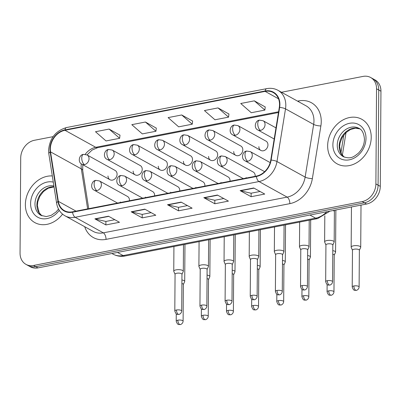 <?xml version="1.0" encoding="UTF-8"?>
<svg xmlns="http://www.w3.org/2000/svg" width="401" height="401" viewBox="0 0 401 401"><rect width="100%" height="100%" fill="white"/><g stroke="black" fill="none" stroke-linecap="round" stroke-linejoin="round"><path stroke-width="0.6" d="M145.528 197.086A5.308 4.276 -61.1 0 0 145.553 197.633M154.575 195.878A5.308 4.276 -61.1 0 0 154.606 195.322A5.308 4.276 -61.1 0 0 152.631 191.558L124.586 176.059A5.308 4.276 -61.1 0 1 126.556 179.823A5.308 4.276 -61.1 0 1 121.984 185.713A5.308 2.607 -101 0 1 119.267 179.182A5.308 2.607 79 0 1 121.007 175.493C116.741 175.653 114.907 183.387 119.453 185.347A5.308 4.276 -61.1 0 0 121.984 185.713M170.671 192.199A5.308 4.276 -61.1 0 0 170.696 192.746M179.718 190.991A5.308 4.276 -61.1 0 0 179.748 190.435A5.308 4.276 -61.1 0 0 177.778 186.671L149.728 171.172A5.308 4.276 -61.1 0 1 151.703 174.936A5.308 4.276 -61.1 0 1 147.127 180.826A5.308 2.607 -101 0 1 144.415 174.295A5.308 2.607 79 0 1 146.149 170.605C141.884 170.766 140.049 178.5 144.596 180.46A5.308 4.276 -61.1 0 0 147.127 180.826M195.818 187.312A5.308 4.276 -61.1 0 0 195.838 187.858M204.861 186.104A5.308 4.276 -61.1 0 0 204.896 185.548A5.308 4.276 -61.1 0 0 202.921 181.788L174.876 166.285A5.308 4.276 -61.1 0 1 176.846 170.049A5.308 4.276 -61.1 0 1 172.275 175.939A5.308 2.607 -101 0 1 169.558 169.412A5.308 2.607 79 0 1 171.297 165.718C167.032 165.879 165.192 173.613 169.743 175.573A5.308 4.276 -61.1 0 0 172.275 175.939M220.961 182.425A5.308 4.276 -61.1 0 0 220.986 182.971M230.009 181.217A5.308 4.276 -61.1 0 0 230.039 180.661A5.308 4.276 -61.1 0 0 228.069 176.901L200.019 161.397A5.308 4.276 -61.1 0 1 201.994 165.162A5.308 4.276 -61.1 0 1 197.417 171.052A5.308 2.607 -101 0 1 194.706 164.525A5.308 2.607 79 0 1 196.44 160.836C192.174 160.991 190.34 168.726 194.886 170.686A5.308 4.276 -61.1 0 0 197.417 171.052M246.104 177.538A5.308 4.276 -61.1 0 0 246.129 178.084M255.151 176.33A5.308 4.276 -61.1 0 0 255.181 175.773A5.308 4.276 -61.1 0 0 253.211 172.014L225.167 156.51A5.308 4.276 -61.1 0 1 227.136 160.275A5.308 4.276 -61.1 0 1 222.56 166.164A5.308 2.607 -101 0 1 219.848 159.638A5.308 2.607 79 0 1 221.583 155.949C217.322 156.104 215.482 163.839 220.029 165.798A5.308 4.276 -61.1 0 0 222.56 166.164M120.38 201.974A5.308 4.276 -61.1 0 0 120.405 202.52M129.428 200.766A5.308 4.276 -61.1 0 0 129.458 200.209A5.308 4.276 -61.1 0 0 127.488 196.445L99.443 180.946A5.308 4.276 -61.1 0 1 101.413 184.711A5.308 4.276 -61.1 0 1 96.841 190.595A5.308 2.607 -101 0 1 94.125 184.069A5.308 2.607 79 0 1 95.864 180.38C91.598 180.54 89.759 188.275 94.305 190.234A5.308 4.276 -61.1 0 0 96.841 190.595M133.152 171.087A5.308 4.276 -61.1 0 0 135.127 174.851A5.308 4.276 -61.1 0 0 139.794 174.214A5.308 4.276 -61.1 0 0 142.23 169.322A5.308 4.276 -61.1 0 0 140.26 165.563L112.215 150.059A5.308 4.276 -61.1 0 1 114.185 153.824A5.308 4.276 -61.1 0 1 109.608 159.713A5.308 2.607 -101 0 1 106.897 153.187A5.308 2.607 79 0 1 108.631 149.498C104.37 149.653 102.531 157.387 107.077 159.347A5.308 4.276 -61.1 0 0 109.608 159.713M158.3 166.199A5.308 4.276 -61.1 0 0 160.27 169.964A5.308 4.276 -61.1 0 0 164.936 169.327A5.308 4.276 -61.1 0 0 167.377 164.435A5.308 4.276 -61.1 0 0 165.402 160.676L137.358 145.172A5.308 4.276 -61.1 0 1 139.327 148.936A5.308 4.276 -61.1 0 1 134.756 154.826A5.308 2.607 -101 0 1 132.039 148.3A5.308 2.607 79 0 1 133.779 144.611C129.513 144.766 127.678 152.5 132.225 154.46A5.308 4.276 -61.1 0 0 134.756 154.826M183.442 161.312A5.308 4.276 -61.1 0 0 185.412 165.077A5.308 4.276 -61.1 0 0 190.079 164.44A5.308 4.276 -61.1 0 0 192.52 159.548A5.308 4.276 -61.1 0 0 190.55 155.788L162.5 140.285A5.308 4.276 -61.1 0 1 164.475 144.049A5.308 4.276 -61.1 0 1 159.899 149.939A5.308 2.607 -101 0 1 157.187 143.413A5.308 2.607 79 0 1 158.921 139.723C154.656 139.879 152.821 147.613 157.367 149.578A5.308 4.276 -61.1 0 0 159.899 149.939M208.585 156.425A5.308 4.276 -61.1 0 0 210.56 160.189A5.308 4.276 -61.1 0 0 215.227 159.553A5.308 4.276 -61.1 0 0 217.663 154.661A5.308 4.276 -61.1 0 0 215.693 150.901L187.648 135.398A5.308 4.276 -61.1 0 1 189.618 139.162A5.308 4.276 -61.1 0 1 185.046 145.052A5.308 2.607 -101 0 1 182.33 138.525A5.308 2.607 79 0 1 184.069 134.836C179.803 134.992 177.964 142.726 182.51 144.691A5.308 4.276 -61.1 0 0 185.046 145.052M233.733 151.538A5.308 4.276 -61.1 0 0 235.703 155.302A5.308 4.276 -61.1 0 0 240.369 154.666A5.308 4.276 -61.1 0 0 242.811 149.779A5.308 4.276 -61.1 0 0 240.836 146.014L212.791 130.51A5.308 4.276 -61.1 0 1 214.761 134.275A5.308 4.276 -61.1 0 1 210.189 140.165A5.308 2.607 -101 0 1 207.472 133.638A5.308 2.607 79 0 1 209.212 129.949C204.946 130.104 203.112 137.839 207.658 139.804A5.308 4.276 -61.1 0 0 210.189 140.165M258.876 146.656A5.308 4.276 -61.1 0 0 260.845 150.415A5.308 4.276 -61.1 0 0 265.517 149.779A5.308 4.276 -61.1 0 0 267.953 144.891A5.308 4.276 -61.1 0 0 265.983 141.127L237.933 125.628A5.308 4.276 -61.1 0 1 239.908 129.388A5.308 4.276 -61.1 0 1 235.332 135.277A5.308 2.607 -101 0 1 232.62 128.751A5.308 2.607 79 0 1 234.354 125.062C230.089 125.217 228.254 132.952 232.801 134.916A5.308 4.276 -61.1 0 0 235.332 135.277M108.009 175.974A5.308 4.276 -61.1 0 0 109.979 179.738A5.308 4.276 -61.1 0 0 114.646 179.102A5.308 4.276 -61.1 0 0 117.087 174.209A5.308 4.276 -61.1 0 0 115.117 170.45L87.067 154.946A5.308 4.276 -61.1 0 1 89.042 158.711A5.308 4.276 -61.1 0 1 84.466 164.6A5.308 2.607 -101 0 1 81.749 158.074A5.308 2.607 79 0 1 83.488 154.38C79.223 154.54 77.388 162.275 81.934 164.235A5.308 4.276 -61.1 0 0 84.466 164.6M25.373 204.545A25.474 20.531 -61.1 0 0 34.837 222.605A25.474 20.531 -61.1 0 0 62.571 214.149A25.474 20.531 -61.1 0 1 34.837 222.605A25.474 20.531 -61.1 0 1 25.373 204.545A25.474 20.531 -61.1 0 1 52.315 175.944A25.474 20.531 -61.1 0 0 25.373 204.545M327.652 145.794A25.474 20.531 -61.1 0 0 337.121 163.854A25.474 20.531 -61.1 0 0 359.522 160.796A25.474 20.531 -61.1 0 0 371.226 137.327A25.474 20.531 -61.1 0 0 361.762 119.267A25.474 20.531 -61.1 0 0 339.361 122.325A25.474 20.531 -61.1 0 0 327.652 145.794A25.474 20.531 -61.1 0 0 337.121 163.854A25.474 20.531 -61.1 0 0 359.522 160.796A25.474 20.531 -61.1 0 0 371.226 137.327A25.474 20.531 -61.1 0 0 361.762 119.267A25.474 20.531 -61.1 0 0 339.361 122.325A25.474 20.531 -61.1 0 0 327.652 145.794M50.331 149.132A16.982 13.684 118.9 0 1 64.967 130.285L265.121 91.383A16.982 13.684 118.9 0 1 273.226 92.546A16.982 13.684 118.9 0 1 279.296 107.408L270.775 160.069A16.982 13.684 118.9 0 1 256.379 176.094L72.546 211.818A16.982 13.684 118.9 0 1 64.446 210.66A16.982 13.684 118.9 0 1 58.335 201.357L50.531 151.869A16.982 13.684 118.9 0 1 50.331 149.132M49.965 149.202A17.408 14.03 -61.1 0 0 50.175 152.009L57.98 201.497A17.408 14.03 -61.1 0 0 72.546 212.219L256.379 176.495A17.408 14.03 -61.1 0 0 271.131 160.069L279.652 107.408A17.408 14.03 -61.1 0 0 265.126 90.982L64.967 129.884A17.408 14.03 -61.1 0 0 49.965 149.202M53.087 136.651L34.436 140.275A15.92 12.832 -61.1 0 0 20.717 157.944L20.05 253.086A15.92 12.832 -61.1 0 0 25.965 264.369L30.366 266.805A15.92 12.832 -61.1 0 0 37.96 267.893L366.564 204.029A15.92 12.832 -61.1 0 0 380.283 186.36L380.95 91.217L378.75 89.999A15.92 12.832 -61.1 0 0 372.835 78.716A15.92 12.832 -61.1 0 1 378.75 89.999L378.088 185.142L378.75 89.999L376.549 88.786A15.92 12.832 -61.1 0 0 370.634 77.498A15.92 12.832 -61.1 0 0 363.04 76.411L281.487 92.26M366.564 204.029L364.364 202.811A15.92 12.832 -61.1 0 0 378.088 185.142A15.92 12.832 -61.1 0 1 364.364 202.811L35.759 266.675L364.364 202.811L362.163 201.598A15.92 12.832 -61.1 0 0 375.887 183.929L376.549 88.786M28.165 265.587A15.92 12.832 -61.1 0 0 35.759 266.675A15.92 12.832 -61.1 0 1 28.165 265.587M265.221 106.952L254.344 100.851L240.725 103.498L251.267 112.726L264.881 110.08L265.231 106.872M228.916 114.009L218.034 107.909L204.42 110.556L214.956 119.784L228.57 117.137L228.921 113.929M119.984 135.182L109.102 129.077L95.488 131.723L106.024 140.951L119.643 138.305L119.994 135.097M156.295 128.125L145.413 122.024L131.799 124.671L142.335 133.899L155.954 131.252L156.305 128.039M192.605 121.067L181.723 114.967L168.109 117.613L178.645 126.841L192.259 124.195L192.615 120.982M25.965 264.369A15.92 12.832 -61.1 0 0 33.564 265.462L362.163 201.598M253.738 187.984L264.735 194.059L251.116 196.706L240.119 190.625L253.738 187.984M144.806 209.152L155.804 215.232L142.19 217.878L131.192 211.798L144.806 209.152M108.496 216.209L119.493 222.289L105.879 224.936L94.882 218.856L108.496 216.209M217.427 195.036L228.425 201.117L214.806 203.763L203.808 197.683L217.427 195.036M181.117 202.094L192.114 208.174L178.5 210.821L167.498 204.741L181.117 202.094M178.5 210.821L178.525 207.327M187.442 205.593L178.465 207.337L167.884 204.891A4.246 2.085 -101 0 1 167.498 204.741M214.806 203.763L214.831 200.269M223.753 198.535L214.776 200.279L204.194 197.833A4.246 2.085 -101 0 1 203.808 197.683M105.879 224.936L105.904 221.442M114.826 219.708L105.849 221.452L95.263 219.006A4.246 2.085 -101 0 1 94.882 218.856M142.19 217.878L142.215 214.385M151.132 212.65L142.155 214.395L131.573 211.949A4.246 2.085 -101 0 1 131.192 211.798M251.116 196.706L251.141 193.212M260.064 191.477L251.086 193.222L240.5 190.776A4.246 2.085 -101 0 1 240.119 190.625M181.723 114.967L192.259 124.195M145.413 122.024L155.954 131.252M109.102 129.077L119.643 138.305M218.034 107.909L228.57 117.137M254.344 100.851L264.881 110.08M380.95 91.217A15.92 12.832 -61.1 0 0 375.035 79.929L370.634 77.498M183.357 284.515L184.65 281.667A4.777 1.579 -179.6 0 0 184.706 281.432A4.777 1.579 -179.6 0 0 184.014 280.605A4.777 1.579 -179.6 0 0 181.924 279.978M177.864 320.173A3.449 1.143 -179.6 0 0 176.204 321.136C177.788 325.918 179.046 324.178 180.31 324.544A3.449 1.694 79 0 1 179.628 324.414A3.449 1.694 -101 0 1 177.864 320.173A3.449 1.143 -179.6 0 1 181.347 320.178A3.449 1.143 -179.6 0 1 183.102 321.186L183.357 284.429A3.449 1.143 -179.6 0 0 182.856 283.833A3.449 1.143 -179.6 0 0 181.899 283.487M181.959 274.349L183.257 271.502A4.777 1.579 -179.6 0 0 183.307 271.271A4.777 1.579 -179.6 0 0 182.62 270.444A4.777 1.579 -179.6 0 0 177.252 269.708A4.777 1.579 -179.6 0 0 173.758 271.206A4.777 1.579 -179.6 0 0 173.808 271.437L175.062 274.304M176.47 310.008A3.449 1.143 -179.6 0 1 179.954 310.013A3.449 1.143 -179.6 0 1 181.703 311.021L181.964 274.264A3.449 1.143 -179.6 0 0 181.463 273.667A3.449 1.143 -179.6 0 0 176.726 273.256A3.449 1.143 -179.6 0 0 175.062 274.219L174.806 310.97C176.395 315.752 177.653 314.013 178.911 314.384A3.449 1.694 79 0 1 178.234 314.254A3.449 1.694 -101 0 1 176.47 310.008A3.449 1.143 -179.6 0 0 174.806 310.97M208.5 279.627L209.798 276.78A4.777 1.579 -179.6 0 0 209.848 276.55A4.777 1.579 -179.6 0 0 209.157 275.723A4.777 1.579 -179.6 0 0 207.066 275.091M203.011 315.286A3.449 1.143 -179.6 0 0 201.347 316.249C202.936 321.031 204.194 319.291 205.452 319.657A3.449 1.694 79 0 1 204.776 319.527A3.449 1.694 -101 0 1 203.011 315.286A3.449 1.143 -179.6 0 1 206.495 315.291A3.449 1.143 -179.6 0 1 208.244 316.299L208.5 279.542A3.449 1.143 -179.6 0 0 208.004 278.946A3.449 1.143 -179.6 0 0 207.041 278.6M233.648 274.74L234.941 271.893A4.777 1.579 -179.6 0 0 234.996 271.662A4.777 1.579 -179.6 0 0 234.304 270.835A4.777 1.579 -179.6 0 0 232.209 270.204M228.154 310.399A3.449 1.143 -179.6 0 0 226.49 311.361C228.079 316.143 229.337 314.404 230.6 314.77A3.449 1.694 79 0 1 229.918 314.64A3.449 1.694 -101 0 1 228.154 310.399A3.449 1.143 -179.6 0 1 231.638 310.404A3.449 1.143 -179.6 0 1 233.392 311.412L233.648 274.655A3.449 1.143 -179.6 0 0 233.146 274.058A3.449 1.143 -179.6 0 0 232.184 273.713M258.79 269.853L260.084 267.006A4.777 1.579 -179.6 0 0 260.139 266.775A4.777 1.579 -179.6 0 0 259.447 265.948A4.777 1.579 -179.6 0 0 257.357 265.317M253.297 305.512A3.449 1.143 -179.6 0 0 251.638 306.474C253.221 311.256 254.48 309.517 255.743 309.888A3.449 1.694 79 0 1 255.061 309.752A3.449 1.694 -101 0 1 253.297 305.512A3.449 1.143 -179.6 0 1 256.78 305.517A3.449 1.143 -179.6 0 1 258.535 306.524L258.79 269.768A3.449 1.143 -179.6 0 0 258.294 269.171A3.449 1.143 -179.6 0 0 257.332 268.825M283.933 264.966L285.231 262.119A4.777 1.579 -179.6 0 0 285.281 261.888A4.777 1.579 -179.6 0 0 284.595 261.061A4.777 1.579 -179.6 0 0 282.499 260.429M278.444 300.625A3.449 1.143 -179.6 0 0 276.78 301.587C278.369 306.369 279.627 304.63 280.885 305.001A3.449 1.694 79 0 1 280.209 304.865A3.449 1.694 -101 0 1 278.444 300.625A3.449 1.143 -179.6 0 1 281.928 300.63A3.449 1.143 -179.6 0 1 283.677 301.637L283.938 264.881A3.449 1.143 -179.6 0 0 283.437 264.284A3.449 1.143 -179.6 0 0 282.474 263.938M207.106 269.462L208.4 266.615A4.777 1.579 -179.6 0 0 208.455 266.384A4.777 1.579 -179.6 0 0 207.763 265.557A4.777 1.579 -179.6 0 0 202.4 264.82A4.777 1.579 -179.6 0 0 198.901 266.319A4.777 1.579 -179.6 0 0 198.951 266.55L200.209 269.417M201.613 305.121A3.449 1.143 -179.6 0 1 205.096 305.126A3.449 1.143 -179.6 0 1 206.851 306.133L207.106 269.377A3.449 1.143 -179.6 0 0 206.605 268.78A3.449 1.143 -179.6 0 0 201.868 268.369A3.449 1.143 -179.6 0 0 200.209 269.332L199.949 306.083C201.538 310.865 202.796 309.126 204.059 309.497A3.449 1.694 79 0 1 203.377 309.366A3.449 1.694 -101 0 1 201.613 305.121A3.449 1.143 -179.6 0 0 199.949 306.083M232.249 264.575L233.547 261.728A4.777 1.579 -179.6 0 0 233.598 261.497A4.777 1.579 -179.6 0 0 232.906 260.67A4.777 1.579 -179.6 0 0 227.542 259.933A4.777 1.579 -179.6 0 0 224.049 261.432A4.777 1.579 -179.6 0 0 224.094 261.663L225.352 264.53M226.755 300.234A3.449 1.143 -179.6 0 1 230.239 300.239A3.449 1.143 -179.6 0 1 231.994 301.246L232.249 264.495A3.449 1.143 -179.6 0 0 231.753 263.893A3.449 1.143 -179.6 0 0 227.016 263.482A3.449 1.143 -179.6 0 0 225.352 264.444L225.096 301.196C226.685 305.978 227.938 304.239 229.202 304.61A3.449 1.694 79 0 1 228.52 304.479A3.449 1.694 -101 0 1 226.755 300.234A3.449 1.143 -179.6 0 0 225.096 301.196M257.397 259.688L258.69 256.84A4.777 1.579 -179.6 0 0 258.745 256.61A4.777 1.579 -179.6 0 0 258.054 255.783A4.777 1.579 -179.6 0 0 252.685 255.046A4.777 1.579 -179.6 0 0 249.191 256.545A4.777 1.579 -179.6 0 0 249.242 256.775L250.495 259.642M251.903 295.347A3.449 1.143 -179.6 0 1 255.387 295.352A3.449 1.143 -179.6 0 1 257.136 296.359L257.397 259.607A3.449 1.143 -179.6 0 0 256.896 259.006A3.449 1.143 -179.6 0 0 252.159 258.595A3.449 1.143 -179.6 0 0 250.495 259.557L250.239 296.314C251.828 301.091 253.086 299.352 254.349 299.722A3.449 1.694 79 0 1 253.668 299.592A3.449 1.694 -101 0 1 251.903 295.347A3.449 1.143 -179.6 0 0 250.239 296.314M309.081 260.079L310.374 257.231A4.777 1.579 -179.6 0 0 310.429 257.001A4.777 1.579 -179.6 0 0 309.737 256.174A4.777 1.579 -179.6 0 0 307.642 255.542M303.587 295.738A3.449 1.143 -179.6 0 0 301.923 296.7C303.512 301.482 304.77 299.742 306.033 300.113A3.449 1.694 79 0 1 305.351 299.978A3.449 1.694 -101 0 1 303.587 295.738A3.449 1.143 -179.6 0 1 307.071 295.743A3.449 1.143 -179.6 0 1 308.825 296.75L309.081 259.993A3.449 1.143 -179.6 0 0 308.58 259.397A3.449 1.143 -179.6 0 0 307.622 259.051M334.223 255.191L335.522 252.344A4.777 1.579 -179.6 0 0 335.572 252.114A4.777 1.579 -179.6 0 0 334.88 251.287A4.777 1.579 -179.6 0 0 332.79 250.655M328.73 290.85A3.449 1.143 -179.6 0 0 327.071 291.813C328.66 296.595 329.913 294.855 331.176 295.226A3.449 1.694 79 0 1 330.494 295.096A3.449 1.694 -101 0 1 328.73 290.85A3.449 1.143 -179.6 0 1 332.213 290.855A3.449 1.143 -179.6 0 1 333.968 291.863L334.223 255.106A3.449 1.143 -179.6 0 0 333.727 254.51A3.449 1.143 -179.6 0 0 332.765 254.164M359.371 250.304L360.664 247.457A4.777 1.579 -179.6 0 0 360.72 247.227A4.777 1.579 -179.6 0 0 360.028 246.399A4.777 1.579 -179.6 0 0 353.466 245.823A4.777 1.579 -179.6 0 0 351.166 247.161A4.777 1.579 -179.6 0 0 351.216 247.392L352.469 250.259M353.877 285.963A3.449 1.143 -179.6 0 1 357.361 285.968A3.449 1.143 -179.6 0 1 359.111 286.976L359.371 250.219A3.449 1.143 -179.6 0 0 358.87 249.622A3.449 1.143 -179.6 0 0 354.133 249.211A3.449 1.143 -179.6 0 0 352.469 250.174L352.213 286.926C353.802 291.707 355.06 289.968 356.324 290.339A3.449 1.694 79 0 1 355.642 290.209A3.449 1.694 -101 0 1 353.877 285.963A3.449 1.143 -179.6 0 0 352.213 286.926M282.54 254.8L283.833 251.953A4.777 1.579 -179.6 0 0 283.888 251.723A4.777 1.579 -179.6 0 0 283.196 250.896A4.777 1.579 -179.6 0 0 277.833 250.159A4.777 1.579 -179.6 0 0 274.334 251.658A4.777 1.579 -179.6 0 0 274.384 251.888L275.642 254.755M277.046 290.459A3.449 1.143 -179.6 0 1 280.53 290.464A3.449 1.143 -179.6 0 1 282.284 291.472L282.54 254.72A3.449 1.143 -179.6 0 0 282.038 254.119A3.449 1.143 -179.6 0 0 277.302 253.708A3.449 1.143 -179.6 0 0 275.642 254.67L275.387 291.427C276.971 296.204 278.229 294.464 279.492 294.835A3.449 1.694 79 0 1 278.81 294.705A3.449 1.694 -101 0 1 277.046 290.459A3.449 1.143 -179.6 0 0 275.387 291.427M307.682 249.913L308.981 247.066A4.777 1.579 -179.6 0 0 309.031 246.836A4.777 1.579 -179.6 0 0 308.339 246.008A4.777 1.579 -179.6 0 0 302.976 245.272A4.777 1.579 -179.6 0 0 299.482 246.77A4.777 1.579 -179.6 0 0 299.532 247.001L300.785 249.868M302.189 285.572A3.449 1.143 -179.6 0 1 305.677 285.577A3.449 1.143 -179.6 0 1 307.427 286.585L307.682 249.833A3.449 1.143 -179.6 0 0 307.186 249.237A3.449 1.143 -179.6 0 0 302.449 248.82A3.449 1.143 -179.6 0 0 300.785 249.783L300.529 286.54C302.118 291.316 303.372 289.577 304.635 289.948A3.449 1.694 79 0 1 303.958 289.818A3.449 1.694 -101 0 1 302.189 285.572A3.449 1.143 -179.6 0 0 300.529 286.54M332.83 245.031L334.123 242.179A4.777 1.579 -179.6 0 0 334.178 241.948A4.777 1.579 -179.6 0 0 333.487 241.121A4.777 1.579 -179.6 0 0 328.123 240.384A4.777 1.579 -179.6 0 0 324.625 241.883A4.777 1.579 -179.6 0 0 324.675 242.114L325.928 244.981M327.336 280.685A3.449 1.143 -179.6 0 1 330.82 280.69A3.449 1.143 -179.6 0 1 332.574 281.697L332.83 244.946A3.449 1.143 -179.6 0 0 332.329 244.349A3.449 1.143 -179.6 0 0 327.592 243.933A3.449 1.143 -179.6 0 0 325.928 244.896L325.672 281.652C327.261 286.434 328.519 284.69 329.782 285.061A3.449 1.694 79 0 1 329.101 284.931A3.449 1.694 -101 0 1 327.336 280.685A3.449 1.143 -179.6 0 0 325.672 281.652M64.967 130.285L95.764 147.302A16.982 13.684 -61.1 0 0 85.202 154.33M81.293 163.819A16.982 13.684 -61.1 0 0 81.127 166.149A16.982 13.684 -61.1 0 0 81.328 168.891L87.639 208.886M297.552 101.137L298.73 100.912A5.308 2.607 -101 0 1 298.685 101.764M298.73 100.912A26.536 21.383 118.9 0 1 321.251 121.538A26.536 21.383 118.9 0 1 320.875 125.949L312.354 178.615A26.536 21.383 118.9 0 1 289.863 203.648L106.029 239.372A26.536 21.383 118.9 0 1 84.706 226.71M279.652 107.408A5.308 1.278 9.2 0 1 285.507 108.866L313.662 124.43A21.228 17.108 -61.1 0 0 313.963 120.896A21.228 17.108 -61.1 0 0 306.078 105.849L277.918 90.285A21.228 17.108 118.9 0 1 285.507 108.866L276.986 161.533A21.228 17.108 118.9 0 1 258.991 181.558L75.157 217.287A5.308 2.607 -101 0 1 72.546 212.219M265.126 90.982A5.308 2.607 -101 0 1 266.745 88.636L66.586 127.533C55.629 130.761 49.624 138.375 48.571 150.375L48.822 153.809A5.308 2.18 -9 0 1 50.175 152.009M256.379 176.495A5.308 2.607 79 0 0 258.991 181.558L287.146 197.117A21.228 17.108 -61.1 0 0 305.141 177.092L313.662 124.43A5.308 1.278 -170.8 0 0 320.875 125.949M271.131 160.069A5.308 1.278 9.2 0 1 276.986 161.533L305.141 177.092A5.308 1.278 -170.8 0 0 312.354 178.615M48.822 153.809L56.631 203.297A5.308 2.18 -9 0 1 57.98 201.497M106.029 239.372A5.308 2.607 -101 0 0 103.318 232.846L75.157 217.287A21.228 17.108 118.9 0 1 65.032 215.833L93.187 231.397A21.228 17.108 -61.1 0 0 103.318 232.846L287.146 197.117A5.308 2.607 -101 0 1 289.863 203.648M66.586 127.533A5.308 2.607 79 0 0 64.967 129.884M33.564 265.462L37.96 267.893M375.887 183.929L380.283 186.36M265.121 91.383L278.52 98.786M278.59 111.774L95.764 147.302A9.554 4.687 -101 0 0 97.649 147.668L92.055 150.079L87.027 154.921M50.531 151.869L81.328 168.891A9.554 3.93 171 0 1 82.706 170.53L88.721 208.675M58.335 201.357L76.04 211.142M181.417 202.259L167.884 204.891M145.107 209.317L131.573 211.949M108.796 216.375L95.263 219.006M217.728 195.207L204.194 197.833M254.039 188.149L240.5 190.776M329.958 211.142L317.697 218.57L125.237 255.973C120.907 256.79 116.831 256.169 113.012 254.119A21.228 17.108 -61.1 0 0 123.142 255.572L117.473 252.44M340.905 152.966L343.812 134.977M125.237 255.973A10.611 5.208 -101 0 1 123.142 255.572L315.602 218.169L309.933 215.036M317.697 218.57A10.611 5.208 -101 0 1 315.602 218.169A21.228 17.108 -61.1 0 0 326.8 211.753M54.03 186.816A16.175 13.038 -61.1 0 0 36.902 204.971A16.175 13.038 -61.1 0 0 41.95 215.843M53.904 186.019A16.175 13.038 -61.1 0 0 34.977 203.909A16.175 13.038 -61.1 0 0 40.987 215.377L46.27 216.575L51.248 215.327L56.035 212.009L58.516 209.091M53.288 182.119A19.358 15.604 -61.1 0 0 30.601 203.528A19.358 15.604 -61.1 0 0 41.012 218.495A19.358 15.604 -61.1 0 0 59.238 210.34M359.822 128.886A16.175 13.038 -61.1 0 0 339.181 146.225A16.175 13.038 -61.1 0 0 344.228 157.092M337.256 145.162A16.175 13.038 -61.1 0 0 343.266 156.631C350.895 159.473 353.772 156.736 358.314 153.262C362.258 149.242 364.308 144.566 364.464 139.232C363.918 133.262 362.068 129.623 358.915 128.315A16.175 13.038 -61.1 0 0 344.69 130.26A16.175 13.038 -61.1 0 0 337.256 145.162M365.998 138.345A19.358 15.604 -61.1 0 0 349.567 123.292A19.358 15.604 -61.1 0 0 332.885 144.781A19.358 15.604 -61.1 0 0 349.311 159.829A19.358 15.604 -61.1 0 0 365.998 138.345M274.184 139.002L257.948 130.029C253.397 128.064 255.236 120.33 259.502 120.175A5.308 2.607 79 0 0 257.763 123.864A5.308 2.607 -101 0 0 260.48 130.39A5.308 4.276 -61.1 0 0 265.051 124.5A5.308 4.276 -61.1 0 0 263.081 120.741L275.983 127.874M257.948 130.029A5.308 4.276 -61.1 0 0 260.48 130.39M264.635 171.668L245.176 160.916C240.63 158.951 242.465 151.217 246.73 151.062A5.308 2.607 79 0 0 244.991 154.751A5.308 2.607 -101 0 0 247.708 161.277A5.308 4.276 -61.1 0 0 252.279 155.387A5.308 4.276 -61.1 0 0 250.309 151.623L270.189 162.611M245.176 160.916A5.308 4.276 -61.1 0 0 247.708 161.277M334.359 210.284L334.389 211.603A4.777 1.579 -179.6 0 0 333.697 210.776A4.777 1.579 -179.6 0 0 333.131 210.525M56.631 203.297C57.614 208.971 60.416 213.152 65.032 215.833M277.918 90.285C274.49 88.436 270.765 87.884 266.745 88.636M82.706 170.53L82.786 164.706M278.469 112.526L97.649 147.668M113.012 254.119L111.919 253.517M346.033 132.52L342.349 155.297M184.966 244.364L184.706 281.432M109.979 179.738L81.934 164.235M83.488 154.38L87.067 154.946M176.204 321.136L176.255 313.808M183.102 321.186C182.876 324.188 179.668 324.86 180.31 324.544M173.929 246.51L173.758 271.206M183.493 244.65L183.307 271.271M181.703 311.021C181.483 314.028 178.275 314.695 178.911 314.384M117.543 203.076L94.305 190.234M95.864 180.38L99.443 180.946M210.109 239.482L209.848 276.55M135.127 174.851L107.077 159.347M108.631 149.498L112.215 150.059M201.347 316.249L201.397 308.92M208.244 316.299C208.019 319.301 204.816 319.973 205.452 319.657M235.252 234.595L234.996 271.662M160.27 169.964L132.225 154.46M133.779 144.611L137.358 145.172M226.49 311.361L226.545 304.033M233.392 311.412C233.166 314.419 229.958 315.086 230.6 314.77M260.399 229.708L260.139 266.775M185.412 165.077L157.367 149.578M158.921 139.723L162.5 140.285M251.638 306.474L251.688 299.146M258.535 306.524C258.309 309.532 255.101 310.199 255.743 309.888M285.542 224.821L285.281 261.888M210.56 160.189L182.51 144.691M184.069 134.836L187.648 135.398M276.78 301.587L276.83 294.259M283.677 301.637C283.457 304.645 280.249 305.311 280.885 305.001M199.076 241.623L198.901 266.319M208.64 239.763L208.455 266.384M206.851 306.133C206.625 309.141 203.417 309.808 204.059 309.497M142.686 198.189L119.453 185.347M121.007 175.493L124.586 176.059M224.219 236.735L224.049 261.432M233.783 234.881L233.598 261.497M231.994 301.246C231.768 304.254 228.565 304.92 229.202 304.61M167.829 193.302L144.596 180.46M146.149 170.605L149.728 171.172M249.362 231.848L249.191 256.545M258.931 229.994L258.745 256.61M257.136 296.359C256.916 299.367 253.708 300.033 254.349 299.722M192.976 188.415L169.743 175.573M171.297 165.718L174.876 166.285M54.05 186.926L48.275 188.189L43.488 191.523L39.864 196.284L37.784 201.793L37.363 205.523L39.228 212.846L41.98 215.853M359.847 128.906L355.527 128.185L350.554 129.438L345.767 132.776L342.143 137.533L340.063 143.047L339.642 146.776L341.507 154.099L344.258 157.107M310.685 219.933L310.429 257.001M235.703 155.302L207.658 139.804M209.212 129.949L212.791 130.51M301.923 296.7L301.978 289.372M308.825 296.75C308.6 299.758 305.392 300.424 306.033 300.113M335.868 209.994L335.572 252.114M260.845 150.415L232.801 134.916M234.354 125.062L237.933 125.628M327.071 291.813L327.121 284.484M333.968 291.863C333.742 294.87 330.539 295.537 331.176 295.226M361.01 205.106L360.72 247.227M259.502 120.175L263.081 120.741M351.446 206.966L351.166 247.161M359.111 286.976C358.89 289.983 355.682 290.65 356.324 290.339M274.51 226.966L274.334 251.658M284.073 225.106L283.888 251.723M282.284 291.472C282.058 294.479 278.85 295.146 279.492 294.835M218.119 183.528L194.886 170.686M196.44 160.836L200.019 161.397M299.652 222.079L299.482 246.77M309.216 220.219L309.031 246.836M307.427 286.585C307.201 289.592 303.998 290.259 304.635 289.948M243.262 178.64L220.029 165.798M221.583 155.949L225.167 156.51M324.805 215.693L324.625 241.883M334.389 211.603L334.178 241.948M332.574 281.697C332.349 284.705 329.141 285.377 329.782 285.061M246.73 151.062L250.309 151.623"/></g></svg>
